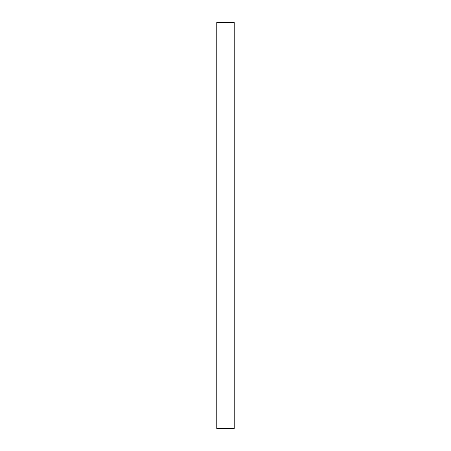 <?xml version="1.0" encoding="UTF-8"?>
<svg xmlns="http://www.w3.org/2000/svg" width="451" height="451" viewBox="0 0 451 451"><rect width="100%" height="100%" fill="white"/><g stroke="black" fill="none" stroke-linecap="round" stroke-linejoin="round"><path stroke-width="0.68" d="M234.221 428.45L234.221 22.55L216.779 22.55L216.779 428.45L234.221 428.45"/></g></svg>
